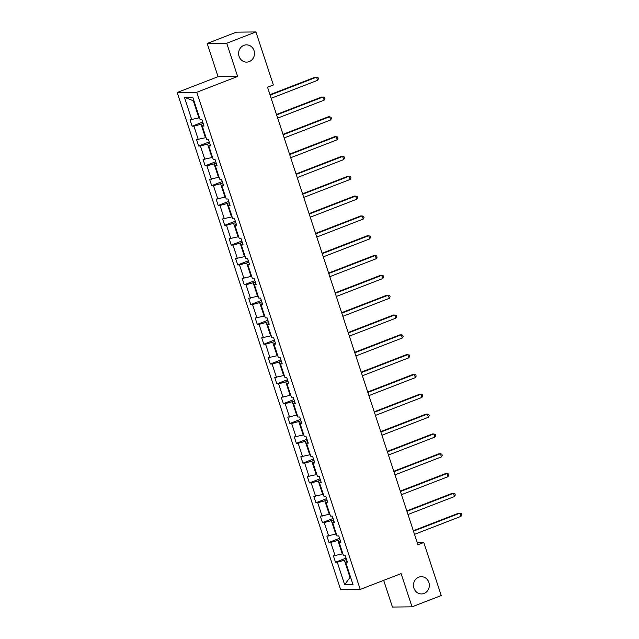 <?xml version="1.0" encoding="UTF-8"?>
<svg xmlns="http://www.w3.org/2000/svg" width="639" height="639" viewBox="0 0 639 639"><rect width="100%" height="100%" fill="white"/><g stroke="black" fill="none" stroke-linecap="round" stroke-linejoin="round"><path stroke-width="0.96" d="M418.729 577.177A8.627 7.94 -90.6 0 1 421.309 576.682A8.627 7.94 -90.6 0 1 429.216 583.798A8.627 7.94 -90.6 0 1 424.072 593.439A8.627 7.94 -90.6 0 1 421.5 593.935A8.627 7.94 -90.6 0 1 413.593 586.818A8.627 7.94 -90.6 0 1 418.729 577.177M243.874 45.345A8.627 7.94 -90.6 0 1 246.454 44.85A8.627 7.94 -90.6 0 1 254.362 51.967A8.627 7.94 -90.6 0 1 249.218 61.608A8.627 7.94 -90.6 0 1 246.638 62.111A8.627 7.94 -90.6 0 1 238.73 54.986A8.627 7.94 -90.6 0 1 243.874 45.345M383.672 580.356L392.45 607.05L412.027 606.834L441.222 595.54L423.785 542.495L417.227 542.567M177.203 92.495L340.651 589.637L360.228 589.43L196.772 92.28L177.203 92.495L218.075 76.68L237.652 76.472L226.725 43.244L207.156 43.46L218.075 76.68M207.156 43.46L236.35 32.166L255.919 31.95L226.725 43.244M346.522 559.452L344.381 560.275L350.02 577.432L344.653 584.685L337.256 562.2L335.483 562.216L346.082 558.119M350.579 577.217L350.02 577.432L350.651 577.424M344.381 560.275L337.256 562.2M340.004 539.628L337.871 540.458L342.296 553.925L333.398 555.866L335.483 562.216M335.171 555.85L330.738 542.383L328.973 542.399L339.565 538.302M333.486 519.811L331.353 520.641L335.779 534.108L326.88 536.049L328.973 542.399M328.654 536.025L324.229 522.558L322.455 522.582L333.047 518.477M326.968 499.994L324.836 500.816L329.261 514.283L320.363 516.224L322.455 522.582M322.136 516.208L317.711 502.741L315.938 502.757L326.537 498.66M320.458 480.169L318.318 480.999L322.751 494.466L313.845 496.407L315.938 502.757M315.618 496.391L311.193 482.916L309.42 482.94L320.019 478.843M313.941 460.352L311.8 461.182L316.233 474.649L307.335 476.59L309.42 482.94M309.1 476.566L304.675 463.099L302.902 463.123L313.501 459.018M307.423 440.535L305.29 441.357L309.715 454.824L300.817 456.765L302.902 463.123M302.59 456.749L298.157 443.282L296.384 443.298L306.984 439.201M300.905 420.71L298.772 421.54L303.198 435.007L294.299 436.948L296.384 443.298M296.073 436.932L291.64 423.457L289.874 423.481L300.466 419.384M294.387 400.893L292.255 401.723L296.68 415.19L287.782 417.131L289.874 423.481M289.555 417.107L285.13 403.64L283.357 403.664L293.956 399.559M287.877 381.076L285.737 381.898L290.162 395.365L281.264 397.306L283.357 403.664M283.037 397.29L278.612 383.823L276.839 383.839L287.438 379.742M281.36 361.251L279.219 362.081L283.652 375.548L274.746 377.489L276.839 383.839M276.519 377.465L272.094 363.998L270.321 364.022L280.92 359.925M274.842 341.434L272.701 342.264L277.134 355.731L268.236 357.672L270.321 364.022M270.001 357.648L265.576 344.181L263.803 344.205L274.403 340.1M268.324 321.617L266.191 322.439L270.616 335.906L261.718 337.847L263.803 344.205M263.492 337.831L259.059 324.364L257.285 324.38L267.885 320.283M261.806 301.792L259.674 302.622L264.099 316.089L255.201 318.03L257.285 324.38M256.974 318.006L252.541 304.539L250.776 304.563L261.367 300.466M255.288 281.975L253.156 282.797L257.581 296.272L248.683 298.213L250.776 304.563M250.456 298.189L246.031 284.722L244.258 284.746L254.857 280.641M248.779 262.158L246.638 262.98L251.063 276.447L242.165 278.388L244.258 284.746M243.938 278.372L239.513 264.905L237.74 264.921L248.339 260.824M242.261 242.333L240.12 243.163L244.553 256.63L235.647 258.571L237.74 264.921M237.42 258.547L232.995 245.08L231.222 245.104L241.822 241.007M235.743 222.516L233.602 223.338L238.035 236.813L229.137 238.754L231.222 245.104M230.911 238.73L226.478 225.263L224.704 225.279L235.304 221.182M229.225 202.699L227.093 203.522L231.518 216.988L222.62 218.929L224.704 225.279M224.393 218.913L219.96 205.446L218.195 205.462L228.786 201.365M222.707 182.874L220.575 183.705L225 197.171L216.102 199.112L218.195 205.462M217.875 199.088L213.45 185.622L211.677 185.645L222.268 181.548M216.19 163.057L214.057 163.88L218.482 177.346L209.584 179.295L211.677 185.645M211.357 179.271L206.932 165.805L205.159 165.82L215.758 161.723M209.68 143.24L207.539 144.063L211.972 157.529L203.066 159.47L205.159 165.82M204.839 159.454L200.414 145.988L198.641 146.004L209.241 141.906M203.162 123.415L201.021 124.246L205.454 137.712L196.556 139.653L198.641 146.004M198.322 139.629L193.897 126.163L192.123 126.187L202.723 122.089M193.921 100.73L193.297 100.738L198.937 117.888L190.039 119.828L192.123 126.187M191.812 119.812L184.415 97.328L192.77 97.232L200.167 119.725L201.94 119.701L204.025 126.059L202.259 126.075L206.685 139.542L208.458 139.526L210.543 145.876L208.769 145.892L213.202 159.359L214.976 159.343L217.06 165.693L215.287 165.717L219.72 179.184L221.485 179.16L223.578 185.518L221.805 185.534L226.23 199.001L228.003 198.985L230.096 205.335L228.323 205.351L232.748 218.818L234.521 218.802L236.614 225.152L234.84 225.176L239.266 238.643L241.039 238.619L243.124 244.977L241.35 244.993L245.783 258.46L247.557 258.444L249.641 264.794L247.868 264.81L252.301 278.277L254.074 278.261L256.159 284.611L254.386 284.635L258.811 298.101L260.584 298.078L262.677 304.436L260.904 304.452L265.329 317.918L267.102 317.902L269.195 324.253L267.421 324.269L271.847 337.735L273.62 337.719L275.705 344.07L273.939 344.094L278.364 357.56L280.138 357.536L282.222 363.895L280.449 363.911L284.882 377.377L286.655 377.361L288.74 383.712L286.967 383.727L291.4 397.194L293.165 397.178L295.258 403.528L293.485 403.552L297.91 417.019L299.683 416.995L301.776 423.353L300.003 423.369L304.428 436.836L306.201 436.82L308.294 443.17L306.52 443.186L310.945 456.653L312.719 456.637L314.803 462.987L313.038 463.011L317.463 476.478L319.236 476.454L321.321 482.812L319.548 482.828L323.981 496.295L325.754 496.279L327.839 502.629L326.066 502.645L330.499 516.112L332.264 516.096L334.357 522.446L332.584 522.47L337.009 535.937L338.782 535.913L340.875 542.271L339.101 542.287L343.526 555.754L345.3 555.738L347.392 562.088L345.619 562.104L353.008 584.597L344.653 584.685M255.919 31.95L273.364 84.995L267.525 87.255L417.946 544.755L423.785 542.495M340.547 541.281L339.101 542.287M342.855 553.709L342.296 553.925M337.871 540.458L330.738 542.383M334.029 521.456L332.584 522.47M336.338 533.892L335.779 534.108M331.353 520.641L324.229 522.558M327.511 501.639L326.066 502.645M329.82 514.068L329.261 514.283M324.836 500.816L317.711 502.741M320.994 481.822L319.548 482.828M323.302 494.251L322.751 494.466M318.318 480.999L311.193 482.916M314.484 461.997L313.038 463.011M316.792 474.434L316.233 474.649M311.8 461.182L304.675 463.099M307.966 442.18L306.52 443.186M310.274 454.609L309.715 454.824M305.29 441.357L298.157 443.282M301.448 422.363L300.003 423.369M303.757 434.792L303.198 435.007M298.772 421.54L291.64 423.457M294.93 402.538L293.485 403.552M297.239 414.975L296.68 415.19M292.255 401.723L285.13 403.64M288.413 382.721L286.967 383.727M290.721 395.15L290.162 395.365M285.737 381.898L278.612 383.823M281.903 362.904L280.449 363.911M284.211 375.333L283.652 375.548M279.219 362.081L272.094 363.998M275.385 343.079L273.939 344.094M277.693 355.508L277.134 355.731M272.701 342.264L265.576 344.181M268.867 323.262L267.421 324.269M271.176 335.691L270.616 335.906M266.191 322.439L259.059 324.364M262.349 303.445L260.904 304.452M264.658 315.874L264.099 316.089M259.674 302.622L252.541 304.539M255.832 283.62L254.386 284.635M258.14 296.049L257.581 296.272M253.156 282.797L246.031 284.722M249.314 263.803L247.868 264.81M251.622 276.232L251.063 276.447M246.638 262.98L239.513 264.905M242.804 243.986L241.35 244.993M245.112 256.415L244.553 256.63M240.12 243.163L232.995 245.08M236.286 224.161L234.84 225.176M238.595 236.59L238.035 236.813M233.602 223.338L226.478 225.263M229.768 204.344L228.323 205.351M232.077 216.773L231.518 216.988M227.093 203.522L219.96 205.446M223.251 184.527L221.805 185.534M225.559 196.956L225 197.171M220.575 183.705L213.45 185.622M216.733 164.702L215.287 165.717M219.041 177.131L218.482 177.346M214.057 163.88L206.932 165.805M210.215 144.885L208.769 145.892M212.523 157.314L211.972 157.529M207.539 144.063L200.414 145.988M203.705 125.068L202.259 126.075M206.014 137.497L205.454 137.712M201.021 124.246L193.897 126.163M412.027 606.834L401.1 573.614L360.228 589.43M237.652 76.472L196.772 92.28M199.496 117.672L198.937 117.888M193.297 100.738L184.415 97.328M347.065 561.098L345.619 562.104M270.113 95.123L316.585 77.143L317.631 80.314L271.152 98.294M269.962 94.676L315.267 77.151L318.022 77.511L318.438 78.781L317.631 80.314M276.623 114.94L323.102 96.96L324.149 100.139L277.669 118.119M276.479 114.501L321.784 96.976L324.54 97.328L324.955 98.598L324.149 100.139M283.141 134.757L329.62 116.777L330.667 119.956L284.187 137.936M282.997 134.318L328.294 116.793L331.058 117.153L331.473 118.423L330.667 119.956M289.659 154.582L336.138 136.602L337.184 139.773L290.705 157.753M289.515 154.135L334.812 136.618L337.568 136.97L337.991 138.24L337.184 139.773M296.176 174.399L342.656 156.419L343.694 159.598L297.223 177.578M296.033 173.96L341.33 156.435L344.086 156.787L344.509 158.057L343.694 159.598M302.694 194.216L349.166 176.236L350.212 179.415L303.733 197.395M302.551 193.777L347.848 176.252L350.603 176.612L351.019 177.882L350.212 179.415M309.212 214.041L355.683 196.061L356.73 199.232L310.25 217.212M309.06 213.602L354.365 196.077L357.121 196.429L357.536 197.699L356.73 199.232M315.722 233.858L362.201 215.878L363.248 219.057L316.768 237.037M315.578 233.419L360.883 215.894L363.639 216.246L364.054 217.516L363.248 219.057M322.24 253.675L368.719 235.695L369.765 238.874L323.286 256.854M322.096 253.236L367.393 235.711L370.157 236.071L370.572 237.341L369.765 238.874M328.758 273.5L375.237 255.52L376.283 258.691L329.804 276.671M328.614 273.061L373.911 255.536L376.667 255.888L377.09 257.158L376.283 258.691M335.275 293.317L381.755 275.337L382.793 278.516L336.322 296.496M335.132 292.878L380.429 275.353L383.184 275.705L383.608 276.975L382.793 278.516M341.793 313.134L388.264 295.154L389.311 298.333L342.831 316.313M341.649 312.695L386.946 295.17L389.702 295.53L390.117 296.8L389.311 298.333M348.303 332.959L394.782 314.979L395.829 318.15L349.349 336.13M348.159 332.52L393.464 314.995L396.22 315.346L396.635 316.617L395.829 318.15M354.821 352.776L401.3 334.796L402.346 337.975L355.867 355.955M354.677 352.337L399.982 334.812L402.738 335.163L403.153 336.433L402.346 337.975M361.339 372.593L407.818 354.613L408.864 357.792L362.385 375.772M361.195 372.154L406.492 354.629L409.256 354.988L409.671 356.258L408.864 357.792M367.856 392.418L414.336 374.438L415.374 377.609L368.903 395.589M367.713 391.979L413.01 374.454L415.765 374.805L416.189 376.075L415.374 377.609M374.374 412.235L420.853 394.255L421.892 397.434L375.42 415.414M374.23 411.796L419.527 394.271L422.283 394.622L422.699 395.9L421.892 397.434M380.892 432.052L427.363 414.072L428.41 417.251L381.93 435.231M380.74 431.613L426.045 414.088L428.801 414.447L429.216 415.717L428.41 417.251M387.402 451.877L433.881 433.897L434.927 437.068L388.448 455.048M387.258 451.438L432.563 433.913L435.319 434.264L435.734 435.534L434.927 437.068M393.92 471.694L440.399 453.714L441.445 456.893L394.966 474.873M393.776 471.255L439.073 453.73L441.837 454.081L442.252 455.359L441.445 456.893M400.437 491.511L446.917 473.539L447.963 476.71L401.484 494.69M400.294 491.071L445.591 473.547L448.346 473.906L448.77 475.176L447.963 476.71M406.955 511.336L453.434 493.356L454.473 496.527L408.001 514.507M406.811 510.896L452.108 493.372L454.864 493.723L455.287 494.993L454.473 496.527M413.473 531.153L459.944 513.173L460.991 516.352L414.511 534.332M413.329 530.713L458.626 513.189L461.382 513.54L461.797 514.818L460.991 516.352"/></g></svg>
